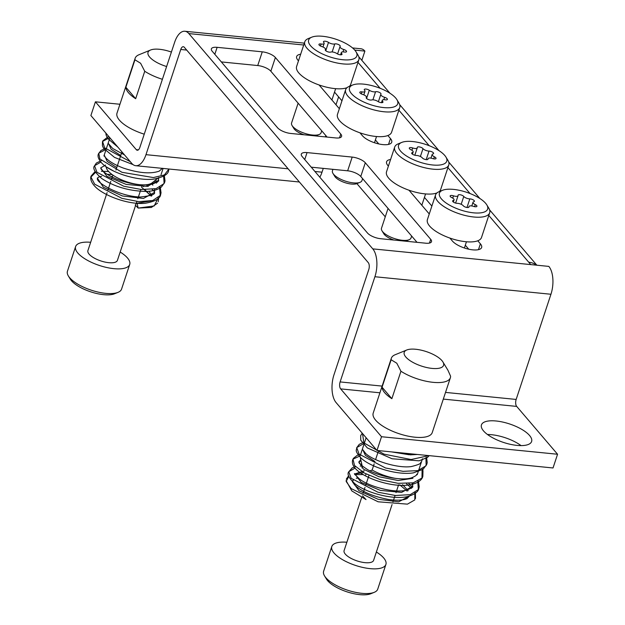 <?xml version="1.0" encoding="UTF-8"?>
<svg xmlns="http://www.w3.org/2000/svg" width="625" height="625" viewBox="0 0 625 625"><rect width="100%" height="100%" fill="white"/><g stroke="black" fill="none" stroke-linecap="round" stroke-linejoin="round"><path stroke-width="0.94" d="M487.469 434.5A26.422 9.727 -161.7 0 1 491.57 434.711A26.422 9.727 -161.7 0 1 521.055 445.602M496.109 420.992A26.422 9.727 18.3 0 0 481.445 424.898A26.422 9.727 18.3 0 0 491.578 437.172A26.422 9.727 18.3 0 0 516.953 445.391A26.422 9.727 18.3 0 0 531.617 441.484A26.422 9.727 18.3 0 0 521.492 429.211A26.422 9.727 18.3 0 0 496.109 420.992M449.867 238.063L452.406 241.039A16.062 5.914 18.3 0 0 472.734 249.852A16.062 5.914 18.3 0 0 481.641 247.477A16.062 5.914 18.3 0 0 480.391 243.828L477.789 240.789M359.945 132.812L362.484 135.781A16.062 5.914 18.3 0 0 382.812 144.594A16.062 5.914 18.3 0 0 391.727 142.219A16.062 5.914 18.3 0 0 390.469 138.57L387.875 135.531M327.094 137.078L270.844 71.227A10.359 3.812 18.3 0 0 257.727 65.547L221.328 61.922M417.016 242.336L360.766 176.484A10.359 3.812 18.3 0 0 347.648 170.805L311.25 167.18M468.719 249.195L465.312 245.211M431.875 206.07L424.438 197.367M378.805 143.945L375.391 139.953M341.961 100.812L334.523 92.109M138.383 149.875L136.289 149.664L95.414 101.82L90.883 115.539L131.75 163.383A20.719 10.008 -84.3 0 0 135.75 165.711A20.719 10.008 -84.3 0 0 145.977 154.664L180.758 49.477A5.18 2.5 -84.3 0 1 183.32 46.719A5.18 2.5 -84.3 0 1 184.32 47.297L368.242 262.594A5.18 2.5 -84.3 0 1 368.773 269.562L333.992 374.742A20.719 10.008 -84.3 0 0 336.109 402.602L376.984 450.445L381.523 436.727L340.648 388.883L379.922 392.789M300.68 54.203A16.062 5.914 18.3 0 0 296.648 56.539A16.062 5.914 18.3 0 0 297.906 60.188L298.477 60.859M319.07 84.969L339.352 108.703M390.594 159.461A16.062 5.914 18.3 0 0 386.57 161.797A16.062 5.914 18.3 0 0 387.828 165.445L388.398 166.117M408.992 190.219L429.266 213.961M302.109 156.477L367.5 233.031A10.359 3.812 18.3 0 0 380.617 238.711L425.758 243.203A10.359 3.812 18.3 0 0 431.508 241.672A10.359 3.812 18.3 0 0 430.695 239.32L365.297 162.766A10.359 3.812 18.3 0 0 352.188 157.086L307.047 152.594A10.359 3.812 18.3 0 0 301.297 154.125A10.359 3.812 18.3 0 0 302.109 156.477M212.188 51.219L277.586 127.773A10.359 3.812 18.3 0 0 290.695 133.453L335.836 137.945A10.359 3.812 18.3 0 0 341.586 136.414A10.359 3.812 18.3 0 0 340.773 134.062L275.383 57.508A10.359 3.812 18.3 0 0 262.266 51.828L217.125 47.336A10.359 3.812 18.3 0 0 211.375 48.867A10.359 3.812 18.3 0 0 212.188 51.219M536.453 265.164A20.719 16.461 139.5 0 0 528.719 262.203L530.766 264.602L548.82 266.398A20.719 10.008 95.7 0 1 550.945 294.258L516.156 399.438L445.523 392.406M136.289 149.664A5.18 2.5 -84.3 0 0 137.289 150.25A5.18 2.5 -84.3 0 0 139.844 147.484L174.633 42.305A20.719 10.008 -84.3 0 1 184.859 31.25A20.719 10.008 -84.3 0 1 188.852 33.578L372.781 248.875L530.766 264.602M323.273 168.375L322.016 172.18A20.719 10.008 95.7 0 1 319.828 177.219M372.781 248.875A20.719 10.008 -84.3 0 1 374.906 276.734L340.117 381.922A5.18 2.5 -84.3 0 0 340.648 388.883M361.836 60.336L364.891 51.102L354.75 50.086M352.539 47.938L360.898 48.773A20.719 10.008 95.7 0 1 364.891 51.102M443.313 399.102L516.688 406.406A5.18 2.5 95.7 0 1 516.156 399.438M516.688 406.406L557.562 454.25L381.523 436.727M376.984 450.445L553.023 467.969L557.562 454.25M95.414 101.82L119.938 104.258M325.359 136.906L325.805 135.57M335.992 104.766L338.602 96.883M385.266 216.828L356.891 183.617M405.836 357.039A20.719 7.625 18.3 0 0 430.789 368.258A20.719 7.625 18.3 0 0 442.906 361.945A20.719 7.625 18.3 0 0 441.945 360.633A20.719 7.625 18.3 0 0 424.906 351.156A20.719 7.625 18.3 0 0 406.773 349.992A20.719 7.625 18.3 0 0 405.836 357.039M400.938 371.242L396.797 363.227L391.141 359.773L382.062 387.211A31.086 11.445 18.3 0 0 384.703 392.727A31.086 11.445 18.3 0 0 391.867 398.688L400.938 371.242A31.086 11.445 -161.7 0 0 431.266 382.117A31.086 11.445 -161.7 0 0 450.375 377.742L432.227 432.617A31.086 11.445 -161.7 0 1 407.219 435.953A31.086 11.445 -161.7 0 1 375.633 420.164A31.086 11.445 -161.7 0 1 373.203 413.102L391.352 358.219A31.086 11.445 -161.7 0 1 395.188 354.719L406.773 349.992M442.906 361.945L447.938 370.258L450.586 376.188A31.086 11.445 -161.7 0 1 450.375 377.742M391.141 359.773A31.086 11.445 -161.7 0 1 391.352 358.219M391.867 398.688L382.062 387.211M374.172 463.859L372.133 470.023A30.047 11.062 18.3 0 0 395.688 478.43M375.594 459.578L378.164 451.805M360.32 455.359L360.125 455.961M372.133 470.023L370 470.859M362.18 465.977L360.352 457.867M373.664 446.562L366.727 438.438M374.953 461.5L365.359 455.289L362.852 449.828M412.93 478.289L398.156 480.531L378.82 476.703L363.469 469.133L358.875 461.852L360.672 459.953M412.766 482.922L412.648 486.367L401.562 492.406L380.352 490.391L361.148 482.375L354.883 473.93L364.266 470.828M402.586 484.703L408.203 490.711M409.414 496.117L398.703 501.797L378.078 499.266L359.055 490.742L352.375 481.57M409.391 496.117L407.047 498.555C403.438 500.312 397.391 500.641 388.898 499.539C373.539 496.664 362.195 491.883 354.859 485.195L352.578 481.984L353.07 480.125M356.273 478.195L358.312 478.133M366.141 473.984L365.703 474.867M363.211 474.586L354.75 474.602M348.789 476.344L346.172 481.484L351.141 488.562L378.117 501.789L407.43 504.148L414.828 499.898L414.82 492.875M411.562 488.289L406.523 483.812M362.539 467.898L361.914 467.859M355.055 468.117L348.75 471.734L351.164 478.289L377.922 492.211L395.562 495.508L410.266 494.641L418.328 489.57L417.766 481.352M360.141 455.914L352.984 459.156L354.539 465.523L364.492 473.109L380.359 479.695L398.125 483.328L413.273 482.812L421.984 478.031L422.094 469.961M363.039 444L356.734 447.586L359.07 454.094L385.531 467.992L403.102 471.359L417.867 470.617L426.148 465.703L425.938 457.617M362.5 433.492L363.906 442.914L384.023 454.141L411.086 459.531L428.945 455.617M409.766 453.711L410.828 454.898L412.031 453.938M346.078 480.578L351.812 490.914L366.039 499.586L362.508 495.852M352.5 481.125L353.273 480.297M374.227 592.336L370.75 593.75A25.383 9.344 -161.7 0 1 348.531 592.32A25.383 9.344 -161.7 0 1 327.664 580.719A25.383 9.344 -161.7 0 1 326.484 579.109L324.539 575.898A28.492 10.492 18.3 0 0 325.859 577.703A28.492 10.492 18.3 0 0 349.281 590.734A28.492 10.492 18.3 0 0 374.227 592.336A28.492 10.492 18.3 0 0 377.742 589.117L385.906 564.43A28.492 10.492 -161.7 0 1 362.984 567.484A28.492 10.492 -161.7 0 1 334.031 553.008A28.492 10.492 -161.7 0 1 331.805 546.531A28.492 10.492 -161.7 0 1 346.859 542.25M331.805 546.531L323.633 571.227A28.492 10.492 18.3 0 0 324.539 575.898M392.055 504.578L373.609 560.359A15.539 5.719 -161.7 0 1 361.102 562.023A15.539 5.719 -161.7 0 1 345.312 554.133A15.539 5.719 -161.7 0 1 344.102 550.602L361.672 497.461M376.367 552.016A28.492 10.492 -161.7 0 1 383.68 557.953A28.492 10.492 -161.7 0 1 385.906 564.43M457.984 190.039A25.383 9.344 18.3 0 0 442.555 190.281A25.383 9.344 18.3 0 0 444.008 201.414A25.383 9.344 18.3 0 0 469.078 212.188A25.383 9.344 18.3 0 0 486.82 204.914A25.383 9.344 18.3 0 0 457.984 190.039M486.82 204.914L488.766 208.125A28.492 10.492 -161.7 0 1 489.672 212.797A28.492 10.492 -161.7 0 1 468.844 216.281A28.492 10.492 -161.7 0 1 435.57 194.906A28.492 10.492 -161.7 0 1 439.086 191.695L442.555 190.281M470.805 198.992A3.094 1.141 18.3 0 0 469.82 198.891A4.25 1.562 -161.7 0 1 463.773 196.453A3.094 1.141 18.3 0 0 460.359 194.781A3.094 1.141 18.3 0 0 458.094 195.164A3.094 1.141 18.3 0 0 458.086 195.391A4.25 1.562 -161.7 0 1 458.063 195.695A4.25 1.562 -161.7 0 1 453.484 195.828A3.094 1.141 18.3 0 0 452.406 195.547A3.094 1.141 18.3 0 0 450.141 195.93A3.094 1.141 18.3 0 0 451.789 197.609A4.25 1.562 -161.7 0 1 454.055 199.914A4.25 1.562 -161.7 0 1 453.234 200.484A3.094 1.141 18.3 0 0 452.633 200.906A3.094 1.141 18.3 0 0 454.031 202.461A3.094 1.141 18.3 0 0 457.234 203.328A4.25 1.562 -161.7 0 1 458.594 203.469A4.25 1.562 -161.7 0 1 463.281 205.766A3.094 1.141 18.3 0 0 466.414 207.383A3.094 1.141 18.3 0 0 468.961 207.063A3.094 1.141 18.3 0 0 468.977 206.836A4.25 1.562 -161.7 0 1 468.992 206.523A4.25 1.562 -161.7 0 1 472.102 206A4.25 1.562 -161.7 0 1 473.578 206.391A3.094 1.141 18.3 0 0 476.914 206.297A3.094 1.141 18.3 0 0 475.266 204.617A4.25 1.562 -161.7 0 1 473 202.305A4.25 1.562 -161.7 0 1 473.82 201.734A3.094 1.141 18.3 0 0 474.422 201.32A3.094 1.141 18.3 0 0 470.805 198.992M435.57 194.906L427.398 219.602A28.492 10.492 18.3 0 0 460.68 240.977A28.492 10.492 18.3 0 0 481.508 237.492L489.672 212.797M417.297 142.227A25.383 9.344 18.3 0 0 401.688 142.438A25.383 9.344 18.3 0 0 403.078 153.523A25.383 9.344 18.3 0 0 428.016 164.305A25.383 9.344 18.3 0 0 445.945 157.07A25.383 9.344 18.3 0 0 417.297 142.227M445.945 157.07L447.891 160.281A28.492 10.492 -161.7 0 1 448.797 164.953A28.492 10.492 -161.7 0 1 427.766 168.398A28.492 10.492 -161.7 0 1 394.695 147.062A28.492 10.492 -161.7 0 1 398.211 143.852L401.688 142.438M393.969 240.039A12.742 4.695 -161.7 0 1 383.734 233.672L381.984 230.781A15.539 5.719 18.3 0 0 399.531 239.875A15.539 5.719 18.3 0 0 409.086 239.742A15.539 5.719 18.3 0 0 411.008 237.992L411.648 236.047M388.047 208.422L381.492 228.234A15.539 5.719 18.3 0 0 381.984 230.781M430.016 151.195A3.094 1.141 18.3 0 0 429.023 151.086A4.25 1.562 -161.7 0 1 423 148.641A3.094 1.141 18.3 0 0 419.594 146.961A3.094 1.141 18.3 0 0 417.312 147.336A3.094 1.141 18.3 0 0 417.297 147.547A4.25 1.562 -161.7 0 1 417.273 147.852A4.25 1.562 -161.7 0 1 412.656 147.969A3.094 1.141 18.3 0 0 411.578 147.68A3.094 1.141 18.3 0 0 409.297 148.055A3.094 1.141 18.3 0 0 410.922 149.727A4.25 1.562 -161.7 0 1 413.156 152.023A4.25 1.562 -161.7 0 1 412.32 152.602A3.094 1.141 18.3 0 0 411.703 153.016A3.094 1.141 18.3 0 0 413.094 154.57A3.094 1.141 18.3 0 0 416.289 155.445A4.25 1.562 -161.7 0 1 417.648 155.594A4.25 1.562 -161.7 0 1 422.312 157.898A3.094 1.141 18.3 0 0 425.445 159.516A3.094 1.141 18.3 0 0 428 159.203A3.094 1.141 18.3 0 0 428.016 158.984A4.25 1.562 -161.7 0 1 428.039 158.688A4.25 1.562 -161.7 0 1 431.18 158.172A4.25 1.562 -161.7 0 1 432.656 158.562A3.094 1.141 18.3 0 0 436.016 158.477A3.094 1.141 18.3 0 0 434.391 156.805A4.25 1.562 -161.7 0 1 432.156 154.516A4.25 1.562 -161.7 0 1 432.992 153.938A3.094 1.141 18.3 0 0 433.609 153.516A3.094 1.141 18.3 0 0 430.016 151.195M394.695 147.062L386.531 171.758A28.492 10.492 18.3 0 0 419.594 193.094A28.492 10.492 18.3 0 0 436.969 192.922M439.234 191.633A28.492 10.492 18.3 0 0 440.633 189.648L448.797 164.953M409.086 239.742L405.961 241.023A12.742 4.695 -161.7 0 1 405.492 241.188M359.352 83.93A25.383 9.344 18.3 0 0 352.641 85.023A25.383 9.344 18.3 0 0 357.32 98.508A25.383 9.344 18.3 0 0 387.867 107.781A25.383 9.344 18.3 0 0 396.898 99.664A25.383 9.344 18.3 0 0 359.352 83.93M396.898 99.664L398.844 102.867A28.492 10.492 -161.7 0 1 399.75 107.547A28.492 10.492 -161.7 0 1 388.703 111.984A28.492 10.492 -161.7 0 1 358.875 104.156A28.492 10.492 -161.7 0 1 345.648 89.648A28.492 10.492 -161.7 0 1 349.164 86.438L352.641 85.023M360.039 182.336L356.914 183.609A12.742 4.695 -161.7 0 1 353.547 184.156A12.742 4.695 -161.7 0 1 334.695 176.258L332.938 173.367A15.539 5.719 18.3 0 0 355.93 183A15.539 5.719 18.3 0 0 360.039 182.336A15.539 5.719 18.3 0 0 361.961 180.578L362.602 178.641M332.938 169.336L332.445 170.82A15.539 5.719 18.3 0 0 332.938 173.367M376.312 91.641A3.094 1.141 18.3 0 0 375.57 91.75A4.25 1.562 -161.7 0 1 369.297 90.242A3.094 1.141 18.3 0 0 365.461 89.039A3.094 1.141 18.3 0 0 364.258 89.523A3.094 1.141 18.3 0 0 364.562 90.289A4.25 1.562 -161.7 0 1 364.969 91.344A4.25 1.562 -161.7 0 1 361.992 91.883A3.094 1.141 18.3 0 0 361.016 91.797A3.094 1.141 18.3 0 0 359.812 92.281A3.094 1.141 18.3 0 0 362.594 94.398A4.25 1.562 -161.7 0 1 366.414 97.305A4.25 1.562 -161.7 0 1 366.305 97.5A3.094 1.141 18.3 0 0 366.227 97.641A3.094 1.141 18.3 0 0 368.148 99.445A3.094 1.141 18.3 0 0 371.648 99.961A4.25 1.562 -161.7 0 1 372.664 99.82A4.25 1.562 -161.7 0 1 377.922 101.469A3.094 1.141 18.3 0 0 380.984 102.609A3.094 1.141 18.3 0 0 382.961 102.188A3.094 1.141 18.3 0 0 382.656 101.414A4.25 1.562 -161.7 0 1 382.25 100.367A4.25 1.562 -161.7 0 1 383.891 99.703A4.25 1.562 -161.7 0 1 385.227 99.82A3.094 1.141 18.3 0 0 387.398 99.43A3.094 1.141 18.3 0 0 384.625 97.312A4.25 1.562 -161.7 0 1 380.805 94.406A4.25 1.562 -161.7 0 1 380.914 94.211A3.094 1.141 18.3 0 0 380.992 94.07A3.094 1.141 18.3 0 0 379.555 92.492A3.094 1.141 18.3 0 0 376.312 91.641M345.648 89.648L337.484 114.344A28.492 10.492 18.3 0 0 350.711 128.852A28.492 10.492 18.3 0 0 380.539 136.68A28.492 10.492 18.3 0 0 391.586 132.242L399.75 107.547M318.633 36.086A25.383 9.344 18.3 0 0 311.766 37.18A25.383 9.344 18.3 0 0 316.375 50.617A25.383 9.344 18.3 0 0 346.836 59.938A25.383 9.344 18.3 0 0 356.031 51.82A25.383 9.344 18.3 0 0 318.633 36.086M356.031 51.82L357.977 55.023A28.492 10.492 -161.7 0 1 358.883 59.703A28.492 10.492 -161.7 0 1 347.656 64.141A28.492 10.492 -161.7 0 1 317.906 56.258A28.492 10.492 -161.7 0 1 304.781 41.805A28.492 10.492 -161.7 0 1 308.289 38.594L311.766 37.18M304.047 134.781A12.742 4.695 -161.7 0 1 293.82 128.414L292.07 125.523A15.539 5.719 18.3 0 0 314.961 135.156A15.539 5.719 18.3 0 0 319.172 134.492A15.539 5.719 18.3 0 0 321.086 132.734L321.727 130.797M298.125 103.164L291.578 122.977A15.539 5.719 18.3 0 0 292.07 125.523M335.539 43.836A3.094 1.141 18.3 0 0 334.789 43.938A4.25 1.562 -161.7 0 1 328.508 42.406A3.094 1.141 18.3 0 0 324.68 41.195A3.094 1.141 18.3 0 0 323.461 41.68A3.094 1.141 18.3 0 0 323.75 42.438A4.25 1.562 -161.7 0 1 324.148 43.477A4.25 1.562 -161.7 0 1 321.133 44.008A3.094 1.141 18.3 0 0 320.156 43.914A3.094 1.141 18.3 0 0 318.938 44.398A3.094 1.141 18.3 0 0 321.695 46.508A4.25 1.562 -161.7 0 1 325.477 49.406A4.25 1.562 -161.7 0 1 325.359 49.609A3.094 1.141 18.3 0 0 325.273 49.758A3.094 1.141 18.3 0 0 327.188 51.562A3.094 1.141 18.3 0 0 330.68 52.086A4.25 1.562 -161.7 0 1 331.711 51.945A4.25 1.562 -161.7 0 1 336.969 53.609A3.094 1.141 18.3 0 0 340.031 54.766A3.094 1.141 18.3 0 0 342.016 54.344A3.094 1.141 18.3 0 0 341.727 53.586A4.25 1.562 -161.7 0 1 341.328 52.547A4.25 1.562 -161.7 0 1 343 51.883A4.25 1.562 -161.7 0 1 344.344 52.008A3.094 1.141 18.3 0 0 346.539 51.617A3.094 1.141 18.3 0 0 343.781 49.508A4.25 1.562 -161.7 0 1 340 46.617A4.25 1.562 -161.7 0 1 340.117 46.406A3.094 1.141 18.3 0 0 340.195 46.258A3.094 1.141 18.3 0 0 338.773 44.688A3.094 1.141 18.3 0 0 335.539 43.836M304.781 41.805L296.609 66.5A28.492 10.492 18.3 0 0 309.742 80.953A28.492 10.492 18.3 0 0 339.492 88.836A28.492 10.492 18.3 0 0 347.055 87.664M349.312 86.375A28.492 10.492 18.3 0 0 350.711 84.398L358.883 59.703M319.172 134.492L316.039 135.766A12.742 4.695 -161.7 0 1 315.57 135.93M171.398 52.07A20.719 7.625 18.3 0 0 150.578 50.016A20.719 7.625 18.3 0 0 149.641 57.063A20.719 7.625 18.3 0 0 166.617 66.523M162.398 79.297A31.086 11.445 -161.7 0 1 144.742 71.273L140.602 63.25L134.945 59.797A31.086 11.445 -161.7 0 1 135.156 58.25A31.086 11.445 -161.7 0 1 138.992 54.742L150.578 50.016M144.25 134.172A31.086 11.445 -161.7 0 1 119.438 120.188A31.086 11.445 -161.7 0 1 117.008 113.125L135.156 58.25M134.945 59.797L125.867 87.242A31.086 11.445 18.3 0 0 128.508 92.75A31.086 11.445 18.3 0 0 135.672 98.711L144.742 71.273M135.672 98.711L125.867 87.242M157.461 178.5L152.211 182.781A24.867 9.156 -161.7 0 1 139.695 184.672A24.867 9.156 -161.7 0 1 106.242 167.578L106.008 166.656M113.477 170.977L106.344 166.891M105.609 150.906L103.93 155.992M115.938 170.055L121.945 151.906M148.664 179.383A30.047 11.062 18.3 0 0 151.391 179.305M120.75 155.5L111.156 149.289L108.656 143.82L112.695 148.5L124.539 154.938M116.766 167.562L107.156 161.336L104.664 155.867M158.672 177.516L158.445 180.375L147.344 186.406L126.125 184.383L106.938 176.359L100.688 167.914L105.602 165.055M151.453 183.297L152.859 185.18M154.586 188.977L154.469 192.406L143.422 198.453L122.398 195.969L103.398 187.242L97.328 178.078L99.125 176.867L101.641 176.273M107.109 174.281L112.18 174.594M142.148 185.586L143.68 186.648M148.961 191.25L151.852 195.727M137.133 203.367L138.156 208.07L135.258 205.031L136.578 203.32M157.523 203.188L151.367 207.461L138.156 208.07L154.172 205.945L158.25 197.828M154.602 191.797L152.156 189.367M148.297 186.281L146.078 184.758M108.633 171.5L101.414 171.297M95.539 172.344L90.938 177.031L94.68 184.195L121.891 198.336L138.82 201.641L152.742 200.516L160.242 195.43L159.57 187.406M156.484 183.156L154.375 181.016M100.859 162.117L94.547 165.734L96.961 172.281L123.719 186.211L141.367 189.508L156.062 188.641L164.125 183.57L163.562 175.352M104.844 150.055L98.734 153.234L99.938 159.008L121.969 172.297L153.375 177.562L164.406 174.922L168.922 169.016M108.898 137.992L102.578 141.484L104.656 147.852L130.297 161.68M106.125 133.391L113.578 142.117M141.602 187.242L151.273 196.109M118.031 292.359L114.555 293.773A25.383 9.344 -161.7 0 1 92.336 292.352A25.383 9.344 -161.7 0 1 71.469 280.742A25.383 9.344 -161.7 0 1 70.289 279.141L68.344 275.93A28.492 10.492 18.3 0 0 69.664 277.727A28.492 10.492 18.3 0 0 93.086 290.758A28.492 10.492 18.3 0 0 118.031 292.359A28.492 10.492 18.3 0 0 121.547 289.148L129.711 264.453A28.492 10.492 -161.7 0 1 106.781 267.508A28.492 10.492 -161.7 0 1 77.836 253.039A28.492 10.492 -161.7 0 1 75.609 246.563A28.492 10.492 -161.7 0 1 90.664 242.281M135.602 205.391L117.414 260.383A15.539 5.719 -161.7 0 1 104.906 262.055A15.539 5.719 -161.7 0 1 89.117 254.156A15.539 5.719 -161.7 0 1 87.906 250.625L107.102 192.578M120.172 252.039A28.492 10.492 -161.7 0 1 127.484 257.977A28.492 10.492 -161.7 0 1 129.711 264.453M75.609 246.563L67.438 271.258A28.492 10.492 18.3 0 0 68.344 275.93M478.461 249.656L480.391 243.828M388.539 144.398L390.469 138.57M528.719 262.203L488.789 215.469M470.055 193.539L447.922 167.625M429.188 145.695L398.875 110.211M380.141 88.281L358 62.367M188.852 33.578L303.719 45.008M145.977 154.664L288.125 168.805M314.922 171.477L322.016 172.18M180.758 49.477L186.688 50.07M382.133 386.102L340.117 381.922M374.906 276.734L550.945 294.258M304.742 159.562L307.047 152.594M347.648 170.805L352.188 157.086M360.766 176.484L365.297 162.766M429.453 243.078L430.695 239.32M214.82 54.305L217.125 47.336M257.727 65.547L262.266 51.828M270.844 71.227L275.383 57.508M339.531 137.82L340.773 134.062M466.977 207.484L469.82 198.891M468.836 207.25L468.977 206.836M452.867 201.594L453.234 200.484M452.727 198.117L453.484 195.828M461.18 204.305L463.773 196.453M474.586 206.664L475.266 204.617M426.195 159.648L429.023 151.086M427.883 159.383L428.016 158.984M411.945 153.719L412.32 152.602M411.898 150.273L412.656 147.969M420.391 156.508L423 148.641M433.711 158.844L434.391 156.805M372.906 99.82L375.57 91.75M382.258 102.625L382.656 101.414M361.328 93.891L361.992 91.883M366.578 98.461L369.297 90.242M383.828 99.703L384.625 97.312M332.141 51.961L334.789 43.938M341.328 54.781L341.727 53.586M320.469 46.023L321.133 44.008M325.766 50.711L328.508 42.406M342.992 51.883L343.781 49.508M184.859 31.25L304.336 43.141M299.391 182L135.75 165.711M358.797 56.773L389.938 93.219M399.672 104.617L438.984 150.633M448.719 162.031L479.852 198.477M489.586 209.875L536.859 265.203M417.227 474.68L422.484 458.773M360.172 455.805L366.141 437.75M362 465.828L361.375 463.367M417.461 454.477L411.297 454.797M409.023 454.734L391.625 451.906M362.18 442.898L359.227 444.375L356.664 447.781C356.898 450.539 353.773 449.977 361.531 458.539C371.539 467.531 397.695 475.453 413.352 472.867L423.109 469.266L426.82 464.281L427.219 462.539L426.57 457.305M362.227 433.172L360.656 435.719L360.758 440.188L367.328 447.922L392.102 458.773L419.07 460.82L427.43 457.453L429.195 455.641M420.633 462.219C421.797 463.281 418.695 464.727 411.312 466.563C397.914 468.562 373.352 460.805 365.773 453.594L362.859 449.797M359.531 454.586L357.266 455.305L353.414 458.32L352.68 459.828C351.891 462.656 352.727 465.469 355.18 468.258C362.703 477.484 388.82 486.68 406.219 485.266C418.75 484.141 422.266 479.023 422.836 476.352L422.984 470.719L422.43 468.961M416.648 474.297C416.969 475.078 415.328 476.227 411.742 477.75C402.297 481.156 379.133 476.609 367.234 469.391C355.57 461.602 359.961 462.188 358.883 461.836L358.875 461.852M355.539 466.641L352.18 467.891L348.688 471.891C346.883 474.266 349 478.25 355.023 483.844C366.219 492.695 392.258 499.898 406.984 496.711C414.32 494.695 418.273 491.93 418.836 488.414L419.211 486.828L418.445 481.016M412.219 483.023L412.648 486.367C413.625 486.977 411.406 488.273 406 490.258C394.422 493.242 369.289 486.703 359.609 479.133C355.07 474.711 353.5 472.969 354.883 473.906L363.672 472.641M415.492 498.523L415.391 492.531M412.312 487.164L408.734 483.477M362.055 466.047L360.195 466.062M360.188 472.641L358.93 472.68M348.625 475.797L346.281 479.172M395.555 452.297L410.828 454.898M358.883 461.859L360.852 460.977M399.781 484.844L407.148 491.148M368.977 475.375L365.781 485.031M364.992 487.43L363.07 493.227M398.586 484.828L396 492.648M395.07 495.469L392.953 501.859M464.391 248L466.445 241.773M468.727 207.336L468.992 206.523M453.352 202.039L454.055 199.914M455.625 203.078L458.063 195.695M471.797 205.953L473 202.305M421.836 205.25L425.578 193.93M427.781 159.469L428.039 158.688M412.445 154.172L413.156 152.023M414.828 155.234L417.273 147.852M430.953 158.133L432.156 154.516M374.469 142.742L376.531 136.516M381.484 102.664L382.25 100.367M366.219 97.898L366.414 97.305M363.812 94.844L364.969 91.344M378.375 101.742L380.805 94.406M331.914 100L335.656 88.672M340.578 54.82L341.328 52.547M325.273 50.031L325.477 49.406M322.984 46.992L324.148 43.477M337.562 53.969L340 46.617M103.977 155.836L109.625 138.758M161.031 174.703L163.102 168.438M105.328 148.578L101 150.461L98.477 153.828C97.289 156.32 98.57 159.609 102.336 163.68C111.359 172.734 137.414 181.164 153.781 179.102C163.477 177.117 168.43 174.195 168.633 170.336L168.969 169.016M107.977 136.898L102.883 140.805L102.469 141.781L102.43 145.781L103.516 148.227L114.508 157.391L133.023 164.594M162.453 168.273L159.219 171.133C150.703 174.148 138.766 173.133 123.398 168.086C105.781 161.523 103.594 154.727 104.672 155.836M101.336 160.641L96.391 163.023L94.492 165.883C92.453 168.195 94.852 172.398 101.703 178.484C113.992 186.602 128.609 190.914 145.562 191.43C152.508 191.352 157.828 189.844 161.508 186.914L164.633 182.422L165.008 180.867L164.242 175.016M158.453 178.266L158.445 180.375C159.625 180.773 157.477 182.047 152 184.211C142.023 185.914 130.344 184.242 116.969 179.211C108.187 175.422 102.906 172.008 101.125 168.977L100.688 167.914M95.094 171.547L91.141 176.031C90.531 177.141 89.562 181.68 96.727 188.156C106.758 196.867 129.914 204.906 145.266 203.273C155.188 201.453 160.32 198.516 160.656 194.461L161.039 192.82L160.25 187.07M157.391 182.25L155.516 180.086M154.469 190.32L154.469 192.406C155.5 194.336 150.828 195.859 140.453 197C119.945 196.672 96.375 182.695 97.414 178.812L97.328 178.078M158.25 201.727L158.625 197.906M151.117 200.922L136.836 203.297M105.805 133.008L106.195 135.359L107.75 138.492L117.836 147.102M139.938 166.133L151.938 167.32M110.727 176.359L112.391 176.594M144.875 189.688L151.195 196.156M142.391 184.852L141.805 186.648M140.867 189.469L137.812 198.711M136.906 201.453L136.242 203.469M112.883 175.094L111.578 179.031M110.789 181.43L107.93 190.078"/></g></svg>
